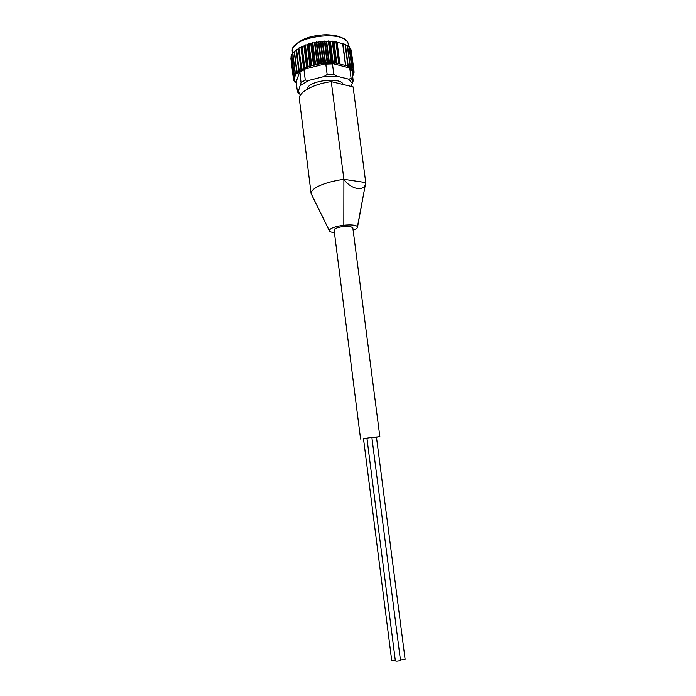 <?xml version="1.0" encoding="UTF-8"?>
<svg xmlns="http://www.w3.org/2000/svg" width="696" height="696" viewBox="0 0 696 696"><rect width="100%" height="100%" fill="white"/><g stroke="black" fill="none" stroke-linecap="round" stroke-linejoin="round"><path stroke-width="1.04" d="M334.411 232.603C331.748 232.36 330.104 231.838 329.478 231.046L329.295 230.533C330.095 228.245 334.933 226.47 343.815 225.217C351.367 224.512 355.908 224.982 357.448 226.635L365.748 182.57L353.107 86.957M365.522 183.753L365.348 184.657M329.33 230.741L311.121 193.697L299.393 99.232C298.088 92.49 312.895 84.025 331.27 81.623L353.098 86.869M311.269 194.323L311.208 193.801M311.121 193.697L311.112 193.619C310.947 191.113 313.661 188.52 319.255 185.849C325.728 182.9 333.941 180.725 343.885 179.316L331.27 81.623M353.107 86.913L365.748 182.604C365.356 191.887 351.358 190.051 343.885 179.316L343.815 225.217M300.576 94.891L297.531 92.046L296.087 82.006L299.863 71.488L301.046 82.606L298.227 91.75L300.663 94.76M336.733 76.168L333.802 74.281L332.453 63.893L331.635 63.301L350.471 68.156L349.775 68.356L351.123 78.578L348.583 79.092L336.733 76.168L323.823 76.577L327.146 74.489L325.806 64.084L326.72 63.44L302.986 69.565L301.098 70.592L298.393 48.868L296.279 49.694M351.167 86.4L353.168 80.893L351.985 69.922L351.306 68.974L351.993 67.599L349.218 46.832M302.986 69.565L303.987 69.713L305.283 80.057L308.867 80.379L300.629 85.312M297.914 92.377L298.227 91.75M291.633 55.958L290.963 56.898L293.486 77.308L294.765 78.378M292.703 54.053L291.554 54.975M294.269 52.217L292.616 53.192M301.098 70.592L298.88 70.444L298.897 72.14L296.2 50.477L294.321 51.373M298.393 48.868L298.854 48.276L301.429 68.869L301.438 70.383L299.863 71.488M351.959 67.382L349.862 67.634L350.201 66.042L347.957 66.442L347.991 64.876L345.729 65.537L339.944 64.067L338.969 62.527L336.847 63.536L335.237 62.162L332.74 63.275L331.357 62.04L329.199 63.319L327.398 62.153L325.598 63.475L323.309 62.501L321.683 63.901L319.22 63.075L317.811 64.545L315.218 63.867L313.539 65.511L311.303 64.876L310.459 66.407L307.754 66.033L307.127 67.599L304.387 67.39L303.717 69.13L300.985 47.345L298.723 48.068L301.385 69.322M300.985 47.345L301.794 46.745L304.387 67.39M306.692 67.773L303.952 45.945L301.794 46.745M303.952 45.945L305.092 45.37L307.702 66.059M309.99 66.564L307.232 44.692L305.092 45.37M307.232 44.692L308.685 44.152L311.303 64.876M313.539 65.511L310.764 43.613L308.685 44.152M310.764 43.613L312.513 43.135L315.149 63.875M317.289 64.65L314.496 42.726L312.513 43.135M314.496 42.726L316.497 42.325L319.151 63.084M321.152 63.98L318.342 42.056L316.497 42.325M318.342 42.056L320.578 41.751L323.24 62.509M325.058 63.519L322.248 41.603L320.578 41.751M322.248 41.603L324.658 41.412L327.329 62.162M328.947 63.284L326.12 41.377L324.658 41.412M326.12 41.377L328.677 41.316L331.357 62.04M332.74 63.275L329.904 41.395L328.677 41.316M329.904 41.395L332.549 41.473L335.237 62.162M336.368 63.484L333.523 41.638L332.993 41.186L332.218 41.16L335.011 62.536M333.523 41.638L336.212 41.864L338.909 62.518M339.822 64.006L336.977 42.212L336.212 41.864M336.977 42.212L345.286 44.396L347.991 64.876M350.027 66.329L347.234 45.249L345.451 44.953M351.785 67.634L349 46.623L347.643 46.258M353.916 70.566L354.055 72.193L353.568 72.297L352.707 71.949L353.899 70.348L352.254 70.418L353.185 68.826L350.279 48.137L349.375 47.746M353.803 70.601L351.036 49.755L353.899 70.348M350.279 48.137L353.211 68.965M349 46.623L351.932 67.355M348.026 64.893L345.129 44.135M335.307 62.17L332.758 41.203L335.542 62.57M298.906 48.25L301.768 69.113L298.854 48.276M290.911 58.681L293.407 78.848L290.911 58.681L293.407 78.848L294.982 79.962M352.968 75.542L352.889 74.716L352.968 75.542L352.446 75.42M353.794 73.741L353.681 72.88L353.603 73.967L352.655 73.541L354.029 72.445M353.907 70.374L351.219 50.164M350.201 66.042L347.504 45.623L350.227 66.059M338.969 62.527L336.272 41.873M331.426 62.04L328.738 41.316M327.398 62.153L324.728 41.403M323.309 62.501L320.647 41.743M319.22 63.075L316.567 42.317M315.218 63.867L312.582 43.117M311.373 64.858L308.746 44.135M307.754 66.033L305.152 45.344M304.439 67.373L301.846 46.728M298.88 70.444L296.322 49.912M298.923 70.418L296.365 49.886M298.897 72.14L296.818 72.071L294.243 51.635M292.659 53.374L295.191 73.776L297.375 73.558L294.269 51.6M295.191 73.776L292.642 53.401M295.165 73.802L296.052 75.212L294.06 75.516L291.546 55.193M294.077 75.49L291.554 55.167M294.06 75.516L295.217 76.864L293.468 77.221L290.971 56.976M293.477 77.186L290.971 56.942M293.851 80.431L293.729 79.474L293.851 80.431M294.8 81.91L294.721 81.241L294.8 81.91M296.235 83.276L296.165 82.728L296.235 83.276M352.385 74.942L353.672 74.107M354.003 72.488L353.855 70.853M353.046 69.069L351.497 69.087L350.471 68.156M303.717 69.13L301.768 69.113M294.791 78.613L293.547 79.066M295.008 80.162L293.86 80.501M294.051 80.858L295.687 81.467M295.704 81.623L294.817 82.041M295.043 82.328L296.383 82.754M343.171 84.477C340.97 76.412 307.354 80.736 307.31 89.088M323.823 76.577L308.867 80.379M357.448 226.635L357.553 226.887C357.709 227.966 356.239 229.071 353.124 230.202M360.58 439.028L334.089 230.019C333.454 228.14 344.024 225.617 349.688 226.33L352.794 227.627L379.842 436.566L363.521 438.837M371.873 437.48L400.461 660.252L399.713 660.739C397.512 661.278 396.067 661.339 395.363 660.904L366.923 438.106L376.432 436.949L405.098 659.182L400.435 660.06M395.319 660.6L391.717 660.565L363.495 438.645L366.931 438.149M376.466 437.192L379.842 436.566M351.828 70.74L349.775 68.356M331.635 63.301L326.72 63.44M332.453 63.893L325.806 64.084M353.168 80.893L351.123 78.578M333.802 74.281L327.146 74.489M305.283 80.057L301.046 82.606M303.987 69.713L299.759 72.314M352.576 83.572L348.583 79.092M309.007 43.752L308.45 43.918L311.164 65.32M312.843 42.743L312.234 42.882L314.983 64.319M316.828 41.951L316.193 42.056M320.891 41.395L320.238 41.464M324.945 41.081L324.31 41.116M328.93 41.02L328.329 41.012L331.131 62.431M353.124 74.611L353.368 73.915M353.542 72.976L353.568 72.297M353.455 71.375L353.264 70.722M352.855 69.844L352.446 69.226M351.75 68.408L351.132 67.834M350.149 67.094L349.331 66.572M348.087 65.92L347.078 65.476M339.43 63.484L337.969 63.292M335.89 63.092L334.324 62.997M332.131 62.927L330.487 62.927M328.207 62.988L326.528 63.084M324.205 63.284L322.509 63.475M320.195 63.797L318.516 64.084M316.254 64.528L314.627 64.902M312.452 65.459L310.903 65.911M308.859 66.581L307.423 67.103M305.544 67.86L304.239 68.443M302.569 69.269L301.42 69.904M299.976 70.792L299.01 71.462M297.818 72.401L297.044 73.097M296.131 74.054L295.565 74.768M294.93 75.733L294.573 76.447M294.243 77.404L294.103 78.1M294.06 79.031L294.138 79.709M294.391 80.606L294.686 81.241M295.226 82.076L295.722 82.667M348.487 46.345L348.252 44.57C347.913 28.753 288.675 36.34 292.337 51.739L292.625 54.088M339.178 62.944L336.394 41.621M345.729 65.537L342.876 43.857M347.791 65.18L345.007 44.031M339.944 64.067L337.099 42.282M345.52 65.511L342.676 43.839M296.27 83.494L296.174 82.728M294.869 82.128L294.765 81.258M293.956 80.649L293.816 79.544M293.651 77.413L291.058 56.498M294.277 75.716L291.676 54.723M295.417 74.011L292.807 52.94M297.149 73.75L297.07 73.123M296.783 72.375L294.19 51.478L296.783 72.436M297.07 72.314L294.443 51.173M298.862 70.844L296.235 49.721L298.862 70.853M299.202 70.67L296.557 49.459M301.438 70.383L298.723 48.65M304.1 68.939L301.368 47.145M304.309 67.851L301.629 46.536M304.744 67.651L302.073 46.328M307.127 67.599L304.378 45.762M307.589 66.511L304.9 45.144M308.076 66.329L305.379 44.962M310.459 66.407L307.702 44.535M311.695 65.172L308.981 43.77M314.044 65.38L311.269 43.483M315.532 64.189L312.808 42.769M317.811 64.545L315.018 42.621M318.959 63.51L316.228 42.082M319.534 63.414L316.793 41.986M321.683 63.901L318.872 41.977M323.031 62.927L320.282 41.49M323.605 62.858L320.856 41.421M325.598 63.475L322.779 41.56M327.111 62.562L324.353 41.134M327.685 62.527L324.919 41.108M329.478 63.275L326.65 41.368M331.688 62.431L328.912 41.029M333.245 63.292L330.409 41.412M336.847 63.536L334.002 41.69M338.682 62.875L335.898 41.542M348.122 65.224L345.355 44.222M348.244 66.564L348.122 65.642M350.262 66.216L347.53 45.536M350.105 67.756L350.045 67.286M353.759 73.863L353.629 72.923M365.748 182.57L343.885 179.316M336.403 41.595L335.829 41.508M332.784 41.168L332.14 41.116M328.964 40.986L328.251 40.977M324.988 41.047L324.24 41.09M320.934 41.36L320.177 41.438M316.88 41.908L316.132 42.038M312.904 42.691L312.191 42.856M309.067 43.691L308.415 43.892M305.448 44.901L304.874 45.118M302.108 46.293L301.62 46.519M353.411 74.428L353.603 73.967M346.434 41.02C345.451 40.116 345.12 38.785 337.908 36.201C332.523 34.991 327.581 34.548 323.101 34.87C312.252 35.827 300.15 38.071 293.199 47.85M294.077 75.707L291.52 55.071M295.182 74.072L292.598 53.253M348.13 65.25L345.355 44.213M350.297 66.346L347.539 45.484M352.002 67.599L349.262 46.902M352.994 75.464L352.898 74.716M311.112 193.619L329.295 230.524M364.304 190.226L357.553 226.879"/></g></svg>
